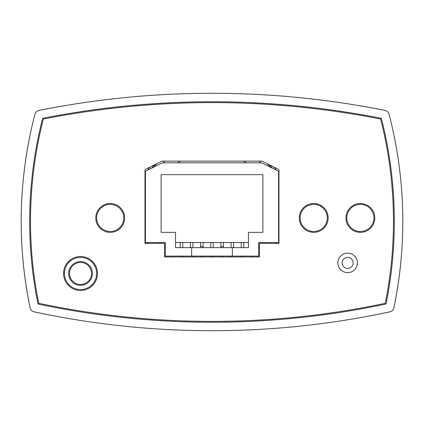 <?xml version="1.0" encoding="UTF-8"?>
<svg xmlns="http://www.w3.org/2000/svg" width="424" height="424" viewBox="0 0 424 424"><rect width="100%" height="100%" fill="white"/><g stroke="black" fill="none" stroke-linecap="round" stroke-linejoin="round"><path stroke-width="0.64" d="M275.6 242.528L275.6 243.376M159.424 242.528L159.424 243.376M147.844 243.376A67.84 67.84 0 0 1 147.557 242.528L147.552 243.376M232.352 247.616L175.536 247.616L175.536 232.352L161.12 232.352L161.12 174.688L262.88 174.688L262.88 232.352L248.464 232.352L248.464 247.616L232.352 247.616L232.352 256.096L258.64 256.096L258.64 242.528L278.568 242.528L278.568 171.296L261.608 162.816L162.392 162.816L145.432 171.296L145.432 243.376M276.156 243.376A67.84 67.84 0 0 0 276.443 242.528L276.448 243.376M278.96 242.528L278.568 242.528L278.568 243.376M251.432 256.944L251.432 256.096M210.728 256.944L210.728 256.096M210.728 247.616L210.728 242.528M200.552 256.944L200.552 256.096M200.552 247.616L200.552 242.528M241.256 256.944L241.256 256.096M241.256 247.616L241.256 242.528M190.376 256.944L190.376 256.096M190.376 247.616L190.376 242.528M220.904 256.944L220.904 256.096M220.904 247.616L220.904 242.528M180.2 256.944L180.2 256.096M180.2 247.616L180.2 242.528M231.08 256.944L231.08 256.096M231.08 247.616L231.08 242.528M144.976 242.528L165.36 242.528L165.36 256.096L232.352 256.096M191.648 247.616L191.648 256.096M278.96 200.128L278.568 200.128M145.432 200.128L144.976 200.128M175.536 242.528L248.464 242.528M80.528 256.515A16.96 16.96 0 0 1 97.488 273.475A16.96 16.96 0 0 1 80.528 290.435M91.552 273.475A11.024 11.024 0 0 1 75.016 283.025A11.024 11.024 0 0 1 75.016 263.929A11.024 11.024 0 0 1 91.552 273.475M92.4 273.475A11.872 11.872 0 0 0 74.592 263.193A11.872 11.872 0 0 0 74.592 283.757A11.872 11.872 0 0 0 92.4 273.475M96.64 273.475A16.112 16.112 0 0 1 72.472 287.43A16.112 16.112 0 0 1 72.472 259.525A16.112 16.112 0 0 1 96.64 273.475M393.87 134.752C399.843 163.648 402.821 192.507 402.8 221.328C402.821 250.149 399.843 279.008 393.87 307.904A5.088 5.088 0 0 1 389.953 311.836A848 848 0 0 1 34.047 311.836A5.088 5.088 0 0 1 30.131 307.904C24.157 279.008 21.179 250.149 21.2 221.328C21.179 192.507 24.157 163.648 30.131 134.752M134.44 327.164L133.608 327.089M290.392 327.089L289.56 327.164M30.131 307.904A424 424 0 0 1 34.975 114.136A5.088 5.088 0 0 1 38.897 110.436A881.92 881.92 0 0 1 385.103 110.436A5.088 5.088 0 0 1 389.025 114.136A424 424 0 0 1 393.87 307.904M386.01 304.008A839.52 839.52 0 0 1 37.99 304.008A415.52 415.52 0 0 1 42.644 118.333A873.44 873.44 0 0 1 381.356 118.333A415.52 415.52 0 0 1 386.01 304.008M110.208 231.504A13.568 13.568 0 0 0 121.958 211.152A13.568 13.568 0 0 0 98.458 211.152A13.568 13.568 0 0 0 110.208 231.504M313.728 231.504A13.568 13.568 0 0 0 325.478 211.152A13.568 13.568 0 0 0 301.978 211.152A13.568 13.568 0 0 0 313.728 231.504M360.368 231.504A13.568 13.568 0 0 0 372.118 211.152A13.568 13.568 0 0 0 348.618 211.152A13.568 13.568 0 0 0 360.368 231.504M144.976 169.6L161.936 161.12L262 161.12L278.96 169.6L278.96 243.376L259.456 243.376L259.456 256.944L164.48 256.944L164.48 243.376L144.976 243.376L144.976 169.6M97.488 273.475A16.96 16.96 0 0 1 80.528 290.435A16.96 16.96 0 0 1 63.568 273.475A16.96 16.96 0 0 1 80.528 256.515A16.96 16.96 0 0 1 97.488 273.475M345.952 217.936A14.416 14.416 0 0 1 367.576 205.454A14.416 14.416 0 0 1 367.576 230.423A14.416 14.416 0 0 1 345.952 217.936M342.136 262.88A5.512 5.512 0 0 1 347.648 257.368A5.512 5.512 0 0 1 353.16 262.88A5.512 5.512 0 0 1 347.648 268.392A5.512 5.512 0 0 1 342.136 262.88M337.896 262.88A9.752 9.752 0 0 0 352.524 271.328A9.752 9.752 0 0 0 352.524 254.437A9.752 9.752 0 0 0 337.896 262.88M380.651 119.065A872.592 872.592 0 0 0 43.322 119.059A414.672 414.672 0 0 0 38.695 303.287A838.672 838.672 0 0 0 385.273 303.298A414.672 414.672 0 0 0 380.651 119.065M299.312 217.936A14.416 14.416 0 0 1 320.936 205.454A14.416 14.416 0 0 1 320.936 230.423A14.416 14.416 0 0 1 299.312 217.936M124.624 217.936A14.416 14.416 0 0 1 103 230.423A14.416 14.416 0 0 1 103 205.454A14.416 14.416 0 0 1 124.624 217.936M203.096 246.959A27.136 27.136 0 0 1 200.552 245.931M223.448 245.931A27.136 27.136 0 0 1 220.904 246.959M191.245 247.616A33.496 33.496 0 0 1 190.376 246.906A33.496 33.496 0 0 0 191.245 247.616M233.624 246.906A33.496 33.496 0 0 1 232.755 247.616A33.496 33.496 0 0 0 233.624 246.906M144.976 176.628A80.56 80.56 0 0 1 145.432 175.955M151.294 168.365A80.56 80.56 0 0 1 154.622 164.777M269.436 164.841A80.56 80.56 0 0 1 272.706 168.365M278.568 175.955A80.56 80.56 0 0 1 278.96 176.538M278.96 184.71A76.32 76.32 0 0 0 278.568 184M261.004 162.816A76.32 76.32 0 0 0 258.905 161.12M165.095 161.12A76.32 76.32 0 0 0 162.996 162.816M145.432 184A76.32 76.32 0 0 0 144.976 184.822M278.96 173.554A82.256 82.256 0 0 0 278.568 173.008M276.48 170.252A82.256 82.256 0 0 0 273.766 167.003M150.282 166.95A82.256 82.256 0 0 0 147.52 170.252M145.432 173.008A82.256 82.256 0 0 0 144.976 173.639M177.667 162.816A67.84 67.84 0 0 1 180.735 161.12M243.265 161.12A67.84 67.84 0 0 1 246.333 162.816M144.976 178.175A79.712 79.712 0 0 1 145.432 177.481M153.361 167.332A79.712 79.712 0 0 1 157.087 163.547M266.982 163.611A79.712 79.712 0 0 1 270.639 167.332M278.568 177.481A79.712 79.712 0 0 1 278.96 178.08M264.576 242.528L264.576 243.376M148.4 242.528L148.4 243.376M243.8 256.944L243.8 256.096M243.8 247.616L243.8 242.528M203.096 256.944L203.096 256.096M203.096 247.616L203.096 242.528M192.92 256.944L192.92 256.096M192.92 247.616L192.92 242.528M233.624 256.944L233.624 256.096M233.624 247.616L233.624 242.528M182.744 256.944L182.744 256.096M182.744 247.616L182.744 242.528M213.272 256.944L213.272 256.096M213.272 247.616L213.272 242.528M172.568 256.944L172.568 256.096M223.448 256.944L223.448 256.096M223.448 247.616L223.448 242.528"/></g></svg>
